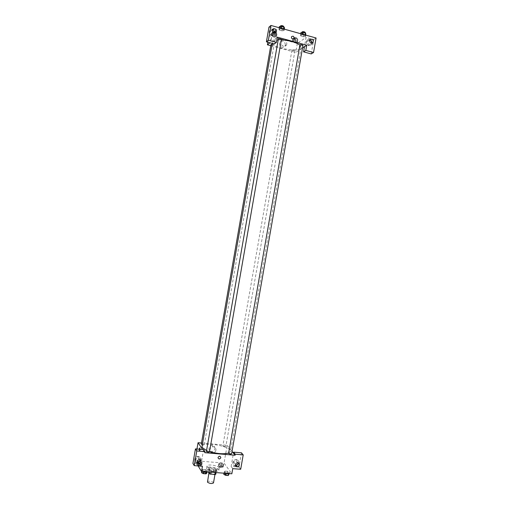 <?xml version="1.0" encoding="UTF-8"?>
<svg xmlns="http://www.w3.org/2000/svg" width="509" height="509" viewBox="0 0 509 509"><rect width="100%" height="100%" fill="white"/><g stroke="black" fill="none" stroke-linecap="round" stroke-linejoin="round"><path stroke-width="0.38" stroke-dasharray="2.54 1.91" d="M213.494 482.926C213.869 481.629 207.481 480.515 207.392 481.864M209.065 473.033C211.369 474.452 213.379 474.706 215.091 473.79C215.453 472.549 209.065 471.429 208.989 472.727L209.065 473.033M215.275 472.537L215.447 471.55L216.3 471.219L215.275 469.699L213.869 469.196L209.714 468.878L209.186 471.913L213.341 472.225L214.741 472.727L215.765 474.273M209.186 471.913L208.321 472.244M215.447 471.55L211.26 471.232L211.089 472.218M209.606 472.104L209.842 470.73L208.855 469.203L208.366 472.008M209.842 470.73L211.26 471.232M209.714 468.878L208.855 469.203M213.532 471.665C210.465 471.277 208.785 470.551 208.499 469.508C208.607 467.803 217.114 469.292 216.637 470.927C216.42 471.525 215.39 471.767 213.532 471.665M213.716 470.647C215.568 470.749 216.599 470.507 216.815 469.915C217.292 468.28 208.779 466.798 208.677 468.49L208.779 468.884C209.593 469.782 211.235 470.367 213.716 470.647M213.869 469.196L213.341 472.225M216.3 471.219L216.058 472.594M215.275 469.699L214.741 472.727M206.788 468.732C208.016 471.111 218.819 472.492 218.851 470.278C219.557 467.828 206.807 465.608 206.641 468.146L206.788 468.732M207.144 466.696C208.372 469.056 219.175 470.437 219.207 468.248C219.907 465.824 207.157 463.597 206.991 466.117L207.144 466.696M202.811 469.393L205.439 469.597L207.284 470.526L206.501 471.258L203.854 471.06L202.009 470.119L202.811 469.393L205.439 469.597L207.29 470.526L206.495 471.258L203.854 471.06L202.009 470.125L202.817 469.393L202.366 471.977L204.993 472.174L206.832 473.115M197.893 461.529L200.444 461.733L202.219 462.617L201.437 463.298L198.873 463.095L197.098 462.204L197.893 461.529L200.444 461.733L202.219 462.611L201.437 463.298L198.873 463.095L197.098 462.204L197.899 461.529L197.46 464.036L200.012 464.233L201.78 465.124L200.998 465.811L198.434 465.614L196.665 464.717L197.46 464.036M223.801 474.394L224.514 473.656L227.09 473.854L227.542 471.296L224.959 471.099L227.542 471.296L229.425 472.218L228.732 472.956L226.136 472.759L228.732 472.956L229.425 472.225L227.536 471.296M226.034 473.351L226.136 472.759L224.253 471.824L224.959 471.099L224.246 471.824L226.142 472.759M198.109 465.926L194.915 460.728L224.043 463.075L231.843 473.79M219.404 463.254L221.911 463.457L223.725 464.329L223.031 465.016L220.512 464.812L218.698 463.928L219.404 463.254L221.911 463.457L223.725 464.329L223.025 465.01L220.512 464.812L218.698 463.928L219.411 463.254L218.972 465.735L221.479 465.932L223.286 466.817L222.592 467.504L220.073 467.307L218.266 466.422L218.972 465.735M228.617 451.4L228.726 453.22C229.343 452.94 229.508 452.03 229.228 450.49L228.617 451.4L229.228 450.49C229.508 452.03 229.343 452.94 228.726 453.22L228.617 451.4M241.495 452.832L239.007 467.09L231.124 466.467L233.446 453.182M231.124 466.467L232.747 468.643M201.488 443.027L227.148 445.292L224.043 463.075M227.148 445.292L232.034 451.413M235.247 465.76L235.349 465.767C239.198 466.079 240.032 459.551 236.131 459.627C232.435 459.411 231.538 465.62 235.247 465.76M235.521 466.117C231.805 465.977 232.702 459.761 236.405 459.977C240.312 459.901 239.478 466.435 235.622 466.123L235.521 466.117M238.059 462.815L236.303 461.001C235.133 461.084 234.394 461.714 234.083 462.891L235.425 465.054M239.007 467.09L240.693 469.26M214.925 448.747C215.052 446.724 214.136 445.598 212.17 445.381C208.315 445.254 207.678 451.661 211.553 451.591C213.335 451.47 214.461 450.522 214.925 448.747M196.958 449.021L194.915 460.728M215.95 450.141C215.479 451.928 214.346 452.883 212.558 453.004C208.665 453.074 209.301 446.635 213.176 446.756C215.154 446.972 216.077 448.105 215.95 450.141M199.884 449.269L199.261 450.719L199.159 449.212M203.594 449.587L201.068 464.087L202.442 466.269M204.815 452.686L202.658 449.511M199.662 449.25L199.763 450.758L200.317 449.835L200.266 447.996L199.865 448.302M197.18 462.726L197.307 462.732C201.303 463.025 202.073 456.363 198.026 456.49C194.222 456.319 193.369 462.586 197.18 462.726M201.068 464.087L192.917 463.438M197.307 462.732L197.403 463.088C193.585 462.942 194.438 456.668 198.256 456.84C201.844 456.7 201.869 462.439 198.287 463.031M200.012 459.805C199.935 458.641 199.318 457.998 198.16 457.884C196.97 457.979 196.213 458.622 195.901 459.805L196.983 461.905M231.614 453.824L228.528 453.264M209.466 451.928C208.531 451.165 207.487 450.987 206.349 451.394M222.891 446.094C224.036 446.724 225.023 446.857 225.837 446.488L222.891 446.094M202.34 444.675L204.325 444.586L201.303 444.077M206.508 450.49L209.523 451.61M228.56 453.08L230.526 451.458C232.002 446.272 202.397 441.106 202.028 446.482M299.82 45.085L301.105 47.407C300.679 53.14 270.953 47.948 272.487 42.412L273.225 41.324L276.769 40.109M278.111 39.956L281.35 39.887M270.96 44.582C271.628 45.263 272.608 45.486 273.912 45.244L272.15 44.34M302.957 45.416C301.818 45.855 300.781 45.683 299.852 44.894M281.413 39.549C280.262 39.988 279.218 39.804 278.283 38.989M292.026 50.124C293.33 49.888 294.297 50.098 294.94 50.76L292.026 50.124M277.29 37.157L270.012 42.794M270.763 45.702L295.754 52.421L302.511 47.986M291.625 36.61L291.396 37.17M309.657 40.23L308.021 40.955L307.659 41.821C308.021 44.34 309.179 44.983 311.126 43.755L311.413 43.208M312.475 43.004L311.89 44.461L309.039 45.441C306.749 44.308 306.151 42.584 307.239 40.262C310 38.391 311.75 39.263 312.488 42.864M308.658 45.689L311.508 44.709C313.926 41.732 309.033 37.303 306.863 40.523C305.769 42.839 306.367 44.563 308.658 45.689M272.283 29.993L270.839 30.858L270.553 31.609C270.998 34.256 272.22 34.873 274.224 33.467L274.453 32.964M275.554 32.531L275.064 34.128C274.3 35.197 273.276 35.585 271.991 35.299C269.713 34.23 269.045 32.538 269.986 30.216C272.646 28.09 274.504 28.822 275.56 32.398M271.653 35.566C272.939 35.853 273.963 35.465 274.726 34.396C276.985 31.17 271.641 27.028 269.655 30.489C268.714 32.805 269.382 34.497 271.653 35.566M268.968 27.142L276.883 29.337L274.332 43.959M311.228 53.922L313.741 39.543L306.081 37.424L304.458 46.701M313.741 39.543L316.083 37.99M305.788 35.134L305.54 36.527L305.139 35.585L302.62 34.886L300.52 35.134L300.946 36.075L303.447 36.769L305.546 36.527M297.453 42.139L297.027 41.248L294.584 40.58L292.567 40.803L293.006 41.693L295.436 42.362L297.453 42.139L297.027 41.248L294.584 40.58L292.567 40.803L293.006 41.693L295.436 42.362L297.453 42.139L297.886 39.632L297.466 38.735L295.023 38.06L293.006 38.29L293.438 39.193L295.875 39.861L297.886 39.632M276.552 36.419L276.043 35.496L273.556 34.816L271.571 35.057L272.099 35.98L274.574 36.654L276.552 36.419L276.05 35.496L273.556 34.816L271.577 35.057L272.092 35.98L274.574 36.654L276.552 36.419L276.991 33.887L276.489 32.958L273.129 32.379M278.926 29.147L279.435 30.12L281.986 30.826L284.047 30.565L283.551 29.592L280.987 28.879L278.926 29.147L279.435 30.12L281.986 30.826L284.047 30.565L283.558 29.592L280.987 28.879L278.926 29.147L279.174 27.734M273.034 32.455L269.007 35.719L297.32 43.456L306.081 37.424M276.883 29.337L274.364 31.38M285.403 44.919C284.786 41.038 282.985 40.096 280.007 42.113C277.71 45.237 282.807 49.443 284.894 46.166L285.403 44.919M297.32 43.456L295.754 52.421M269.007 35.719L267.874 42.215M286.853 43.882L286.344 45.136C284.238 48.431 279.117 44.194 281.432 41.051C284.429 39.028 286.236 39.969 286.853 43.882M271.526 38.519C271.227 39.823 270.928 40.402 270.629 40.243C270.623 38.722 270.922 37.812 271.526 37.501L271.526 38.519L271.526 37.501C270.922 37.812 270.623 38.722 270.629 40.243C270.928 40.402 271.227 39.823 271.526 38.519M299.254 47L299.273 48.018C299.954 47.731 300.272 46.834 300.221 45.326C299.884 45.161 299.559 45.715 299.254 47C299.559 45.715 299.884 45.155 300.221 45.326C300.272 46.834 299.954 47.731 299.273 48.018L299.254 47M272.97 32.398L272.016 32.519L272.538 33.448L275.013 34.128L276.991 33.887M273.072 32.811C274.376 32.538 275.363 32.761 276.024 33.479C274.905 33.918 273.893 33.734 272.996 32.926L273.072 32.811M276.489 32.958L276.05 35.496M273.995 32.271L273.556 34.816M272.016 32.519L271.577 35.057M272.538 33.448L272.092 35.98M275.013 34.128L274.574 36.654M274.052 31.634L276.202 32.468C275.083 32.907 274.071 32.722 273.168 31.914M294.037 38.576C295.347 38.315 296.321 38.531 296.951 39.218C295.844 39.657 294.845 39.486 293.947 38.703L294.037 38.576M297.466 38.735L297.027 41.248M295.023 38.06L294.584 40.58M293.006 38.29L292.567 40.803M293.438 39.193L293.006 41.693M295.875 39.861L295.436 42.362M294.215 37.571C295.525 37.31 296.499 37.526 297.129 38.213C296.022 38.659 295.016 38.487 294.119 37.698L294.215 37.571M279.384 26.525L279.886 27.511L282.438 28.224L284.499 27.95M280.465 26.831C281.821 26.532 282.839 26.761 283.513 27.518C282.349 27.995 281.305 27.81 280.383 26.958L280.465 26.831M284.289 29.153L284.047 30.565M283.659 28.981L283.558 29.592M281.095 28.269L280.987 28.879M279.886 27.511L279.435 30.12M282.438 28.224L281.986 30.826M283.691 26.474C282.533 26.952 281.49 26.767 280.561 25.914M300.972 32.544L301.392 33.492L303.898 34.192L305.992 33.938M302.034 32.837C303.396 32.557 304.401 32.78 305.037 33.499C303.892 33.976 302.855 33.804 301.932 32.983L302.034 32.837M305.54 36.527L305.139 35.585L302.62 34.886L300.52 35.134L300.94 36.075L303.447 36.769L305.54 36.527M305.247 34.981L305.139 35.585M302.728 34.281L302.62 34.886M300.768 33.734L300.52 35.134M301.392 33.492L300.94 36.075M303.898 34.192L303.447 36.769M305.222 32.461C304.07 32.945 303.04 32.773 302.117 31.946M197.746 464.806C198.879 465.493 199.878 465.614 200.737 465.175C199.833 464.393 198.828 464.227 197.715 464.666L197.746 464.806C198.879 465.5 199.878 465.627 200.737 465.181C199.833 464.405 198.828 464.233 197.715 464.679L197.746 464.812M202.219 462.617L201.78 465.124M201.437 463.298L200.998 465.811M198.873 463.095L198.434 465.614M197.098 462.204L196.665 464.717M200.444 461.733L200.012 464.233M219.328 466.505C220.467 467.179 221.447 467.307 222.274 466.887C221.383 466.11 220.384 465.932 219.284 466.352L219.328 466.505C220.467 467.192 221.447 467.319 222.274 466.893C221.377 466.117 220.384 465.939 219.284 466.359L219.328 466.511M223.725 464.329L223.286 466.817M223.031 465.016L222.592 467.504M220.512 464.812L220.073 467.307M218.698 463.928L218.266 466.422M221.911 463.457L221.479 465.932M201.558 472.715L202.366 471.977M202.677 472.797C203.848 473.529 204.879 473.656 205.757 473.185C204.834 472.352 203.791 472.174 202.639 472.651L202.677 472.797C203.848 473.535 204.873 473.663 205.757 473.192C204.828 472.365 203.791 472.187 202.639 472.657L202.677 472.81M207.284 470.526L207.042 471.907M206.501 471.258L206.393 471.862M203.854 471.06L203.753 471.658M202.009 470.119L201.768 471.506M205.439 469.597L204.993 472.174M227.09 473.854L228.974 474.782M224.902 474.477C226.079 475.19 227.09 475.323 227.937 474.872C227.02 474.044 225.99 473.86 224.851 474.312L224.902 474.477M229.425 472.218L229.184 473.593M228.732 472.956L228.63 473.548M224.253 471.824L224.011 473.198M224.959 471.099L224.514 473.656M224.895 474.483C226.079 475.202 227.09 475.33 227.93 474.878C227.014 474.057 225.99 473.866 224.851 474.318L224.895 474.483M214.951 474.598L215.091 473.79M208.913 473.16L208.989 472.727M208.677 468.49L208.499 469.508M216.815 469.915L216.637 470.927M206.991 466.117L206.641 468.146M219.207 468.248L218.851 470.278M235.349 465.767L235.622 466.123M236.131 459.627L236.405 459.977M237.69 462.77L236.303 461.001M211.553 451.591L212.558 453.004M212.17 445.381L213.176 446.756M199.261 450.719L199.763 450.758M199.763 447.952L200.266 447.996M198.026 456.49L198.256 456.84M199.293 459.659L198.16 457.884M272.487 42.412L272.315 43.411M301.105 47.407L230.526 451.458M204.325 444.586L273.988 45.129M291.931 50.245L222.847 445.954M294.94 50.76L225.837 446.488M309.943 39.67L308.021 40.955M312.004 43.176L311.126 43.755M311.508 44.709L311.89 44.461M306.863 40.523L307.239 40.262M272.512 29.477L270.839 30.858M274.975 32.862L274.224 33.467M274.726 34.396L275.064 34.128M269.655 30.489L269.986 30.216M284.894 46.166L286.344 45.136M280.007 42.113L281.432 41.051M273.085 32.385L272.996 32.926M276.202 32.468L276.024 33.479M294.119 37.698L293.947 38.703M297.129 38.213L296.951 39.218M280.484 26.379L280.383 26.958M283.628 26.862L283.513 27.518M302.034 32.411L301.932 32.983M305.152 32.862L305.037 33.499"/><path stroke-width="0.76" d="M208.913 473.16L207.468 482.176C209.765 483.639 211.776 483.887 213.494 482.926L214.951 474.598M215.275 472.537L214.913 474.611L215.765 474.273L216.058 472.594M214.913 474.611L209.314 473.784L208.366 472.008M211.089 472.218L210.726 474.293M209.606 472.104L209.314 473.784M232.034 451.413L233.446 453.182L233.625 452.157L241.495 452.832L243.207 454.881L240.693 469.26L232.747 468.643L231.843 473.79L201.532 471.493L198.109 465.926M235.425 465.054L235.782 465.099C236.959 465.035 237.709 464.405 238.027 463.209L238.059 462.815M235.457 464.679C235.362 465.97 235.934 466.715 237.162 466.899C239.93 465.601 240.102 464.221 237.69 462.77C236.513 462.853 235.769 463.489 235.457 464.679M233.625 452.157L235.266 454.206L243.207 454.881M233.446 453.182L235.088 455.237L235.266 454.206M202.658 449.511L198.052 442.722L196.958 449.021M198.052 442.722L201.488 443.027M199.159 449.212L199.763 447.952L199.884 449.269M195.45 448.893L196.786 450.949L204.993 451.642L203.594 449.587L195.45 448.893L192.917 463.438L194.228 465.627L202.442 466.269L201.532 471.493M199.865 448.302L199.662 449.25M198.287 463.031L197.53 463.095M196.983 461.905L197.683 462.051C198.892 461.981 199.662 461.339 199.98 460.136L200.012 459.805M197.015 461.599C196.926 462.923 197.524 463.68 198.803 463.858C201.653 462.516 201.819 461.116 199.293 459.659C198.09 459.761 197.333 460.403 197.015 461.599M194.228 465.627L196.786 450.949M204.993 451.642L204.815 452.686L235.088 455.237M219.665 456.179C221.262 457.203 221.129 458.157 219.271 459.035C217.572 458.081 217.661 457.127 219.538 456.172L219.665 456.179C221.262 457.203 221.129 458.157 219.271 459.035L219.271 459.035C217.566 458.081 217.661 457.127 219.538 456.172M228.579 453.417C229.769 454.085 230.781 454.219 231.614 453.824L302.957 45.416C302.314 44.722 301.309 44.506 299.954 44.76L228.579 453.417M206.387 451.534C207.564 452.215 208.595 452.342 209.466 451.928L281.413 39.549C280.733 38.824 279.721 38.601 278.366 38.869L206.387 451.534M272.15 44.34L270.96 44.582L201.303 444.077L202.34 444.675M272.315 43.411L202.028 446.482L202.359 447.685L206.508 450.49M209.523 451.61C217.305 453.824 223.648 454.314 228.56 453.08M276.769 40.109L278.111 39.956M281.35 39.887C289.468 40.396 295.621 42.126 299.82 45.085M277.29 37.157L306.736 45.206L305.826 50.41L313.55 52.503L316.083 37.99L270.96 25.45L268.383 40.256L276.368 42.425L277.29 37.157M270.012 42.794L267.422 44.805L270.763 45.702M302.511 47.986L306.736 45.206M291.396 37.17L291.625 36.61C293.394 35.751 294.138 36.374 293.865 38.487C292.497 39.397 291.676 38.958 291.396 37.17C291.676 38.958 292.497 39.397 293.865 38.487C294.138 36.374 293.394 35.751 291.625 36.61M309.574 40.542L309.943 39.67C312.52 38.531 313.563 39.473 313.06 42.489C311.101 43.729 309.943 43.08 309.574 40.542M272.226 30.235L272.512 29.477C275.07 28.11 276.209 28.988 275.923 32.105C273.906 33.524 272.671 32.9 272.226 30.235M311.413 43.208L311.495 42.877C311.578 41.439 310.967 40.561 309.657 40.23M274.453 32.964C274.669 31.208 273.95 30.222 272.283 29.993M276.368 42.425L274.332 43.959L266.411 41.821L268.968 27.142L270.96 25.45M266.411 41.821L268.383 40.256M304.458 46.701L303.561 51.854L311.228 53.922L313.55 52.503M303.561 51.854L305.826 50.41M274.364 31.38L273.034 32.455M267.874 42.215L267.422 44.805M273.085 32.385L273.25 31.793L274.052 31.634M284.289 29.153L284.499 27.95L284.016 26.971L281.445 26.252L279.384 26.525L279.174 27.734M284.016 26.971L283.659 28.981M281.445 26.252L281.095 28.269M280.484 26.379L280.65 25.781C282.005 25.482 283.023 25.717 283.691 26.474L283.628 26.862M305.788 35.134L305.591 32.99L303.078 32.29L300.972 32.544L300.768 33.734M305.591 32.99L305.247 34.981M303.078 32.29L302.728 34.281M302.034 32.411L302.219 31.8C303.58 31.52 304.579 31.736 305.222 32.461L305.152 32.862M207.042 471.907L206.832 473.115L206.043 473.86L203.403 473.663L201.558 472.715L201.768 471.506M206.393 471.862L206.043 473.86M203.753 471.658L203.403 473.663M229.184 473.593L228.28 475.527L225.691 475.336L223.801 474.394L224.011 473.198M228.63 473.548L228.28 475.527M226.034 473.351L225.691 475.336M237.162 466.899L235.782 465.099M198.803 463.858L197.683 462.051M313.06 42.489L312.004 43.176M275.923 32.105L274.975 32.862"/></g></svg>
